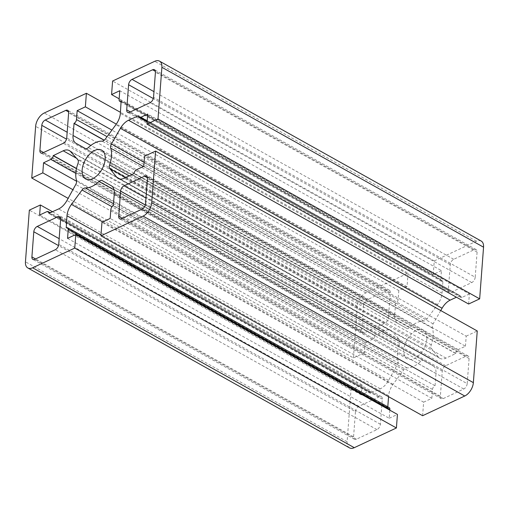 <?xml version="1.0" encoding="UTF-8"?>
<svg xmlns="http://www.w3.org/2000/svg" width="509" height="509" viewBox="0 0 509 509"><rect width="100%" height="100%" fill="white"/><g stroke="black" fill="none" stroke-linecap="round" stroke-linejoin="round"><path stroke-width="0.38" stroke-dasharray="2.54 1.91" d="M440.743 310.56L433.121 323.858A4.517 2.609 -60.8 0 0 432.345 328.095A25.514 14.748 119.2 0 1 433.165 336.105A25.514 14.748 119.2 0 1 431.269 344.841A4.517 2.609 -60.8 0 0 431.428 348.461L438.402 357.095A14.449 8.354 -60.8 0 0 439.865 358.336A14.449 8.354 -60.8 0 0 445.992 358.107L455.759 353.539L134.096 173.645M426.854 339.058A16.485 9.525 119.2 0 1 419.352 354.856A16.485 9.525 119.2 0 1 407.283 358.832A16.485 9.525 119.2 0 1 403.809 349.836A16.485 9.525 119.2 0 1 411.31 334.038A16.485 9.525 119.2 0 1 423.373 330.061A16.485 9.525 119.2 0 1 426.854 339.058M349.492 447.863A11.287 6.522 119.2 0 1 347.113 441.704L350.994 390.034L362.045 384.868L361.288 394.933L368.548 391.536A3.162 1.826 119.2 0 1 369.884 391.485A3.162 1.826 119.2 0 1 370.552 393.209L380.306 388.838A14.449 8.354 -60.8 0 0 388.602 380.388L397.427 364.368A4.517 2.609 -60.8 0 0 398.286 361.657A4.517 2.609 -60.8 0 0 398.165 360.327A25.514 14.748 119.2 0 1 399.622 343.403A4.517 2.609 -60.8 0 0 399.998 341.743A4.517 2.609 -60.8 0 0 399.45 339.605L392.274 331.524A14.449 8.354 -60.8 0 0 390.976 330.468A14.449 8.354 -60.8 0 0 384.849 330.697L374.904 335.355L76.503 168.466M455.759 353.539L455.771 353.348A3.162 1.826 119.2 0 1 458.189 349.607L465.449 346.209L143.786 166.316M465.449 346.209L466.199 336.144L144.543 156.25M466.199 336.144L477.251 330.977M422.61 415.719L423.628 402.174L101.965 222.28M423.628 402.174L431.836 398.337L110.173 218.444M431.836 398.337L432.504 389.436A3.162 1.826 119.2 0 1 434.915 385.695L113.412 205.725M435.074 385.618L435.984 373.53A14.449 8.354 -60.8 0 0 432.962 365.659L423.838 360.48A4.517 2.609 -60.8 0 0 423.832 360.474A4.517 2.609 -60.8 0 0 420.682 361.415A25.514 14.748 119.2 0 1 406.945 367.842A4.517 2.609 -60.8 0 0 403.701 369.903L393.107 384.301A14.449 8.354 -60.8 0 0 388.641 395.678L388.564 396.683M387.801 406.844L387.731 407.766L66.068 227.873M387.731 407.766L387.89 407.69A3.162 1.826 119.2 0 1 389.226 407.645M389.83 410.184L389.226 418.271L67.563 238.377M389.226 418.271L397.427 414.428M350.994 390.034L29.337 210.141M362.045 384.868L52.561 211.789M361.288 394.933L39.626 215.04M370.539 393.406L48.877 213.513M374.904 335.355L374.885 335.546A3.162 1.826 119.2 0 1 372.473 339.287L365.214 342.684L76.636 181.293M365.214 342.684L364.457 352.75L72.895 189.685M364.457 352.75L353.411 357.916L68.117 198.364M353.411 357.916L357.293 306.246A11.287 6.522 119.2 0 1 365.914 292.885L408.053 273.174L120.436 112.317M408.053 273.174L407.035 286.72L116.306 124.126M407.035 286.72L398.827 290.556L111.923 130.1M398.827 290.556L398.159 299.457A3.162 1.826 119.2 0 1 395.741 303.199L104.173 140.299M395.588 303.275L394.679 315.364A14.449 8.354 -60.8 0 0 397.694 323.234L406.818 328.413A4.517 2.609 -60.8 0 0 406.831 328.42A4.517 2.609 -60.8 0 0 409.98 327.478A25.514 14.748 119.2 0 1 423.717 321.052A4.517 2.609 -60.8 0 0 426.962 318.99L437.555 304.592A14.449 8.354 -60.8 0 0 442.022 293.216L442.932 281.127L121.269 101.234M442.932 281.127L442.773 281.203A3.162 1.826 119.2 0 1 441.437 281.248A3.162 1.826 119.2 0 1 440.769 279.524L441.437 270.623L119.774 90.729M441.437 270.623L433.229 274.459L119.17 98.816M433.229 274.459L434.247 260.92L112.591 81.026M434.247 260.92L476.386 241.209A11.287 6.522 119.2 0 1 481.17 241.031M468.617 304.026L469.374 293.96L147.712 114.067M469.374 293.96L462.115 297.358A3.162 1.826 119.2 0 1 460.779 297.409A3.162 1.826 119.2 0 1 460.111 295.684L138.461 115.594M460.123 295.487L456.439 297.211M363.464 305.228A4.517 2.609 119.2 0 1 366.913 299.884L387.425 290.289A4.517 2.609 119.2 0 1 389.34 290.213A4.517 2.609 119.2 0 1 390.288 292.681L388.399 317.839A4.517 2.609 119.2 0 1 384.95 323.183L364.438 332.778A4.517 2.609 119.2 0 1 362.523 332.854A4.517 2.609 119.2 0 1 361.568 330.386L363.464 305.228L66.514 139.154M355.46 411.66A4.517 2.609 119.2 0 1 358.909 406.309L379.421 396.715A4.517 2.609 119.2 0 1 381.336 396.645A4.517 2.609 119.2 0 1 382.291 399.107L380.395 424.264A4.517 2.609 119.2 0 1 376.953 429.609L356.434 439.21A4.517 2.609 119.2 0 1 354.519 439.28A4.517 2.609 119.2 0 1 353.57 436.817L355.46 411.66L58.51 245.586M467.198 383.665A4.517 2.609 119.2 0 1 463.75 389.01L443.237 398.604A4.517 2.609 119.2 0 1 441.322 398.674A4.517 2.609 119.2 0 1 440.368 396.212L442.257 371.055A4.517 2.609 119.2 0 1 445.706 365.71L466.225 356.115A4.517 2.609 119.2 0 1 468.14 356.039A4.517 2.609 119.2 0 1 469.088 358.508L467.198 383.665L145.536 203.772M475.202 277.233A4.517 2.609 119.2 0 1 471.754 282.578L451.235 292.179A4.517 2.609 119.2 0 1 449.326 292.249A4.517 2.609 119.2 0 1 448.372 289.786L450.261 264.629A4.517 2.609 119.2 0 1 453.71 259.285L474.229 249.684A4.517 2.609 119.2 0 1 476.138 249.614A4.517 2.609 119.2 0 1 477.092 252.076L475.202 277.233L153.54 97.34M431.269 344.841L129.235 175.923M399.45 339.605L77.788 159.711M398.165 360.327L76.503 180.434M431.428 348.461L125.793 177.533M438.402 357.095L120.035 179.041M445.992 358.107L124.33 178.214M455.771 353.348L134.115 173.454M458.189 349.607L136.527 169.713M432.504 389.436L110.841 209.543M434.915 385.695L113.259 205.801M435.984 373.53L114.321 193.636M432.962 365.659L111.306 185.766M102.169 180.58L423.832 360.474L102.182 180.587M420.682 361.415L114.099 189.952M406.945 367.842L113.564 203.759M403.701 369.903L112.037 206.781M393.107 384.301L102.748 221.918M388.641 395.678L101.024 234.827M387.89 407.69L66.227 227.797M347.113 441.704L25.45 261.811M368.548 391.536L46.885 211.642M370.552 393.209L49.074 213.417M380.306 388.838L58.643 208.944M388.602 380.388L66.94 200.495M397.427 364.368L75.771 184.474M399.622 343.403L77.96 163.51M392.274 331.524L70.611 151.631M384.849 330.697L76.477 158.235M374.885 335.546L76.458 168.644M372.473 339.287L75.803 173.372M357.293 306.246L35.636 126.353M365.914 292.885L44.251 112.992M398.159 299.457L107.087 136.673M395.741 303.199L104.288 140.198M394.679 315.364L90.844 145.44M397.694 323.234L85.588 148.685M406.818 328.413L85.175 148.526L406.831 328.42M409.98 327.478L88.318 147.585M423.717 321.052L102.055 141.158M426.962 318.99L105.299 139.097M437.555 304.592L115.893 124.699M442.022 293.216L120.359 113.322M442.773 281.203L121.257 101.386M440.769 279.524L119.106 99.63M476.386 241.209L154.723 61.315M462.115 297.358L147.177 121.225M460.111 295.684L138.448 115.791M433.121 323.858L144.092 162.212M432.345 328.095L143.398 166.5M366.913 299.884L67.169 132.251M361.568 330.386L43.545 152.528M364.438 332.778L42.775 152.885M384.95 323.183L63.294 143.29M388.399 317.839L66.743 137.945M390.288 292.681L68.632 112.788M387.425 290.289L68.62 111.993M358.909 406.309L59.165 238.676M353.57 436.817L35.541 258.954M356.434 439.21L34.771 259.316M376.953 429.609L55.29 249.715M380.395 424.264L58.739 244.371M382.291 399.107L60.628 219.214M379.421 396.715L60.616 218.418M463.75 389.01L142.087 209.116M469.088 358.508L147.432 178.614M466.225 356.115L147.419 177.819M445.706 365.71L145.968 198.077M442.257 371.055L145.307 204.981M440.368 396.212L122.345 218.355M443.237 398.604L121.575 218.711M471.754 282.578L150.091 102.691M477.092 252.076L155.43 72.183M474.229 249.684L155.423 71.387M453.71 259.285L153.966 91.645M450.261 264.629L153.311 98.555M448.372 289.786L130.349 111.923M451.235 292.179L129.579 112.285M407.283 358.832L85.627 178.939M439.865 358.336L118.209 178.443M369.884 391.485L50.391 212.807M390.976 330.468L69.313 150.575M441.437 281.248L121.199 102.156M460.779 297.409L147.12 121.988M362.523 332.854L40.86 152.961M389.34 290.213L67.678 110.326M354.519 439.28L32.862 259.386M381.336 396.645L59.674 216.751M468.14 356.039L146.477 176.146M441.322 398.674L119.66 218.787M476.138 249.614L154.482 69.72M449.326 292.249L127.664 112.355M423.373 330.061L101.717 150.168"/><path stroke-width="0.76" d="M111.503 156.212A25.514 14.748 119.2 0 1 109.613 164.948A4.517 2.609 -60.8 0 0 109.772 168.568L116.746 177.202A14.449 8.354 -60.8 0 0 118.209 178.443A14.449 8.354 -60.8 0 0 124.33 178.214L134.115 173.454A3.162 1.826 119.2 0 1 136.527 169.713L143.786 166.316L144.543 156.25L155.589 151.084L151.707 202.754A11.287 6.522 119.2 0 1 143.086 216.115L100.947 235.826L101.965 222.28L110.173 218.444L110.841 209.543A3.162 1.826 119.2 0 1 113.259 205.801L114.321 193.636A14.449 8.354 -60.8 0 0 111.306 185.766L102.182 180.587A4.517 2.609 -60.8 0 0 102.169 180.58A4.517 2.609 -60.8 0 0 99.02 181.522A25.514 14.748 119.2 0 1 85.283 187.948A4.517 2.609 -60.8 0 0 82.038 190.01L71.445 204.408A14.449 8.354 -60.8 0 0 66.978 215.784L66.227 227.797A3.162 1.826 119.2 0 1 67.563 227.752A3.162 1.826 119.2 0 1 68.231 229.476L67.563 238.377L75.771 234.541L74.753 248.08L32.614 267.791A11.287 6.522 119.2 0 1 27.83 267.969A11.287 6.522 119.2 0 1 25.45 261.811L29.337 210.141L40.383 204.974L39.626 215.04L46.885 211.642A3.162 1.826 119.2 0 1 48.221 211.591A3.162 1.826 119.2 0 1 48.889 213.316L58.643 208.944A14.449 8.354 -60.8 0 0 66.94 200.495L75.771 184.474A4.517 2.609 -60.8 0 0 76.624 181.764A4.517 2.609 -60.8 0 0 76.503 180.434A25.514 14.748 119.2 0 1 77.96 163.51A4.517 2.609 -60.8 0 0 78.335 161.849A4.517 2.609 -60.8 0 0 77.788 159.711L70.611 151.631A14.449 8.354 -60.8 0 0 69.313 150.575A14.449 8.354 -60.8 0 0 63.192 150.804L53.229 155.652A3.162 1.826 119.2 0 1 50.811 159.393L43.551 162.791L42.801 172.856L31.749 178.023L35.636 126.353A11.287 6.522 119.2 0 1 44.251 112.992L86.39 93.281L85.372 106.826L77.164 110.663L76.496 119.564A3.162 1.826 119.2 0 1 74.085 123.305L73.016 135.47A14.449 8.354 -60.8 0 0 76.038 143.341L85.162 148.52A4.517 2.609 -60.8 0 0 85.168 148.526A4.517 2.609 -60.8 0 0 88.318 147.585A25.514 14.748 119.2 0 1 102.055 141.158A4.517 2.609 -60.8 0 0 105.299 139.097L115.893 124.699A14.449 8.354 -60.8 0 0 120.359 113.322L121.11 101.31A3.162 1.826 119.2 0 1 119.774 101.355A3.162 1.826 119.2 0 1 119.106 99.63L119.774 90.729L111.573 94.572L112.591 81.026L154.723 61.315A11.287 6.522 119.2 0 1 159.508 61.137A11.287 6.522 119.2 0 1 161.887 67.296L158.006 118.966L146.955 124.132L147.712 114.067L140.452 117.464A3.162 1.826 119.2 0 1 139.116 117.515A3.162 1.826 119.2 0 1 138.448 115.791L128.516 120.251A14.449 8.354 -60.8 0 0 120.423 128.325L111.458 143.964A4.517 2.609 -60.8 0 0 110.688 148.202A25.514 14.748 119.2 0 1 111.503 156.212M105.191 159.164A16.485 9.525 119.2 0 1 97.69 174.962A16.485 9.525 119.2 0 1 85.627 178.939A16.485 9.525 119.2 0 1 82.146 169.942A16.485 9.525 119.2 0 1 89.648 154.144A16.485 9.525 119.2 0 1 101.717 150.168A16.485 9.525 119.2 0 1 105.191 159.164M100.947 235.826L422.61 415.719L464.749 396.008A11.287 6.522 119.2 0 0 473.364 382.647L477.251 330.977L155.589 151.084M388.564 396.683L387.801 406.844M67.563 227.752L389.226 407.645A3.162 1.826 119.2 0 1 389.894 409.37L389.83 410.184M74.753 248.08L396.409 427.974L397.427 414.428L75.771 234.541M396.409 427.974L354.277 447.685A11.287 6.522 119.2 0 1 349.492 447.863L27.83 267.969M52.561 211.789L40.383 204.974M76.503 168.466L53.241 155.461M76.636 181.293L43.551 162.791M72.895 189.685L42.801 172.856M68.117 198.364L31.749 178.023M120.436 112.317L86.39 93.281M116.306 124.126L85.372 106.826M111.923 130.1L77.164 110.663M104.173 140.299L73.926 123.382M119.17 98.816L111.573 94.572M159.508 61.137L481.17 241.031A11.287 6.522 119.2 0 1 483.55 247.189L479.663 298.859L158.006 118.966M479.663 298.859L468.617 304.026L146.955 124.132M456.439 297.211L450.172 300.145A14.449 8.354 -60.8 0 0 442.086 308.219L440.743 310.56M41.802 125.335A4.517 2.609 119.2 0 1 45.25 119.99L65.763 110.396A4.517 2.609 119.2 0 1 67.678 110.326A4.517 2.609 119.2 0 1 68.632 112.788L66.743 137.945A4.517 2.609 119.2 0 1 63.294 143.29L42.775 152.885A4.517 2.609 119.2 0 1 40.86 152.961A4.517 2.609 119.2 0 1 39.912 150.492L41.802 125.335L66.514 139.154M33.798 231.767A4.517 2.609 119.2 0 1 37.246 226.422L57.765 216.821A4.517 2.609 119.2 0 1 59.674 216.751A4.517 2.609 119.2 0 1 60.628 219.214L58.739 244.371A4.517 2.609 119.2 0 1 55.29 249.715L34.771 259.316A4.517 2.609 119.2 0 1 32.862 259.386A4.517 2.609 119.2 0 1 31.908 256.924L33.798 231.767L58.51 245.586M145.536 203.772A4.517 2.609 119.2 0 1 142.087 209.116L121.575 218.711A4.517 2.609 119.2 0 1 119.66 218.787A4.517 2.609 119.2 0 1 118.712 216.319L120.601 191.161A4.517 2.609 119.2 0 1 124.05 185.817L144.562 176.222A4.517 2.609 119.2 0 1 146.477 176.146A4.517 2.609 119.2 0 1 147.432 178.614L145.536 203.772M153.54 97.34A4.517 2.609 119.2 0 1 150.091 102.691L129.579 112.285A4.517 2.609 119.2 0 1 127.664 112.355A4.517 2.609 119.2 0 1 126.709 109.893L128.605 84.736A4.517 2.609 119.2 0 1 132.047 79.391L152.566 69.79A4.517 2.609 119.2 0 1 154.482 69.72A4.517 2.609 119.2 0 1 155.43 72.183L153.54 97.34M129.235 175.923L109.613 164.948M125.793 177.533L109.772 168.568M120.035 179.041L116.746 177.202M473.364 382.647L151.707 202.754M464.749 396.008L143.086 216.115M114.099 189.952L99.02 181.522M113.564 203.759L85.283 187.948M112.037 206.781L82.038 190.01M102.748 221.918L71.445 204.408M101.024 234.827L66.978 215.784M389.894 409.37L68.231 229.476M354.277 447.685L32.614 267.791M76.477 158.235L63.192 150.804M76.458 168.644L53.229 155.652M75.803 173.372L50.811 159.393M107.087 136.673L76.496 119.564M104.288 140.198L74.085 123.305M90.844 145.44L73.016 135.47M85.588 148.685L76.038 143.341M483.55 247.189L161.887 67.296M147.177 121.225L140.452 117.464M450.172 300.145L128.516 120.251M442.086 308.219L120.423 128.325M144.092 162.212L111.458 143.964M143.398 166.5L110.688 148.202M67.169 132.251L45.25 119.99M43.545 152.528L39.912 150.492M68.62 111.993L65.763 110.396M59.165 238.676L37.246 226.422M35.541 258.954L31.908 256.924M60.616 218.418L57.765 216.821M147.419 177.819L144.562 176.222M145.968 198.077L124.05 185.817M145.307 204.981L120.601 191.161M122.345 218.355L118.712 216.319M155.423 71.387L152.566 69.79M153.966 91.645L132.047 79.391M153.311 98.555L128.605 84.736M130.349 111.923L126.709 109.893M50.391 212.807L48.221 211.591M121.199 102.156L119.774 101.355M147.12 121.988L139.116 117.515"/></g></svg>
